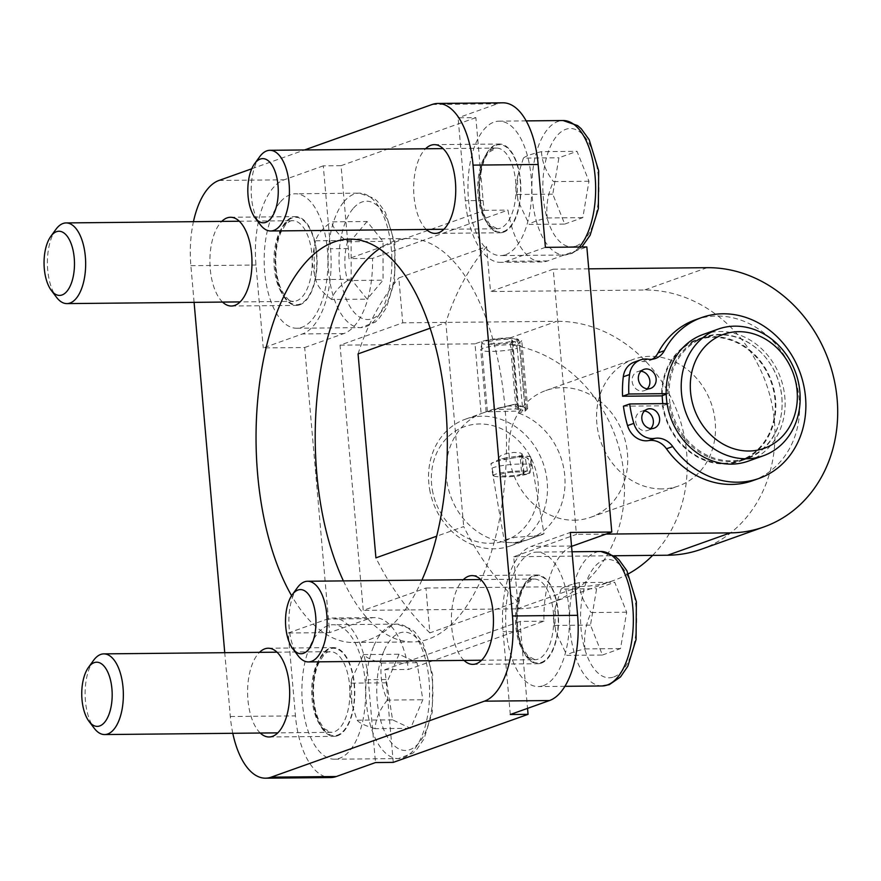 <?xml version="1.0" encoding="UTF-8"?>
<svg xmlns="http://www.w3.org/2000/svg" width="881" height="881" viewBox="0 0 881 881"><rect width="100%" height="100%" fill="white"/><g stroke="black" fill="none" stroke-linecap="round" stroke-linejoin="round"><path stroke-width="0.66" stroke-dasharray="4.41 3.3" d="M541.363 663.107A44.38 21.034 89.4 0 1 537.972 663.723A44.38 21.034 89.4 0 1 516.497 619.552A44.38 21.034 89.4 0 1 537.102 574.974A44.38 21.034 89.4 0 1 558.466 615.544A44.38 21.034 89.4 0 1 541.363 663.107M297.371 587.693A40.339 19.129 -90.6 0 0 298.042 655.684M464.045 660.409A44.38 21.034 89.4 0 1 451.38 620.191A44.38 21.034 89.4 0 1 463.263 579.731M194.095 302.359L190.88 265.677A73.96 35.064 89.4 0 1 193.446 221.682M232.793 733.3A73.96 35.064 89.4 0 1 230.326 716.517L224.743 652.689M251.768 168.778L304.551 149.957M421.9 580.127A201.716 95.633 89.4 0 1 353.655 642.524A201.716 95.633 89.4 0 1 291.6 595.71M260.269 733.036A44.38 21.034 89.4 0 1 247.605 692.818A44.38 21.034 89.4 0 1 259.488 652.358M426.349 229.456A44.38 21.034 89.4 0 1 413.674 189.239A44.38 21.034 89.4 0 1 425.556 148.779M222.574 302.084A44.38 21.034 89.4 0 1 209.898 261.866A44.38 21.034 89.4 0 1 221.781 221.395M571.56 546.407A73.96 35.064 -90.6 0 0 543.94 621.171L408.498 669.45A73.96 35.064 -90.6 0 0 374.48 617.603A73.96 35.064 -90.6 0 0 368.82 618.638L329.637 632.602L288.197 633.01L295.443 715.879A73.96 35.064 -90.6 0 0 330.65 777.549M288.197 633.01L327.38 619.046A73.96 35.064 89.4 0 1 333.04 618.01A73.96 35.064 89.4 0 1 368.247 679.68L375.493 762.561M309.958 646.456A67.242 31.881 -90.6 0 0 304.804 719.138A67.242 31.881 -90.6 0 0 334.417 759.202A67.242 31.881 -90.6 0 0 365.637 691.662A67.242 31.881 -90.6 0 0 333.106 624.739A67.242 31.881 -90.6 0 0 309.958 646.456M399.016 654.231L386.77 682.808L392.563 719.843L410.579 728.323L422.825 699.745L417.043 662.699L399.016 654.231L363.501 654.583C365.945 657.435 371.947 660.265 381.528 663.052C379.887 675.43 381.814 687.786 387.31 700.098L422.825 699.745M381.528 663.052L417.043 662.699M392.563 719.843L357.036 720.195L351.893 703.952L351.255 683.149L351.816 678.733L363.501 654.583M351.255 683.149L386.77 682.808M387.31 700.098C379.667 709.657 375.581 719.171 375.064 728.664L410.579 728.323M375.064 728.664C365.494 725.878 359.481 723.059 357.036 720.195M393.256 762.384L386.01 679.504A73.96 35.064 -90.6 0 0 384.81 669.681L408.498 669.45M545.405 247.352L506.212 261.327A73.96 35.064 89.4 0 1 500.551 262.351A73.96 35.064 89.4 0 1 465.344 200.681L458.098 117.812L475.861 117.636L483.107 200.505A73.96 35.064 -90.6 0 0 484.297 210.339L348.854 258.618A73.96 35.064 -90.6 0 0 348.303 248.552L341.057 165.683L323.294 165.848L330.54 248.728A73.96 35.064 89.4 0 1 302.436 333.943L263.254 347.918L304.694 347.51L329.637 632.602M304.694 347.51L343.876 333.547A73.96 35.064 -90.6 0 0 372.531 258.386L507.974 210.107A73.96 35.064 -90.6 0 0 541.991 261.943A73.96 35.064 -90.6 0 0 547.652 260.919L586.834 246.955M517.654 601.613L513.722 556.737L576.427 534.393L553.224 269.19L490.53 291.534L486.598 246.647L398.818 277.933L402.749 322.82L340.044 345.165L363.247 610.368L425.952 588.023L429.873 632.899L517.654 601.613A250.92 218.025 70.4 0 1 463.692 526.574L436.668 536.21M606.018 534.095L576.427 534.393M553.224 269.19L588.75 268.837M623.451 406.185L662.523 405.811A64.544 56.087 70.4 0 0 740.414 461.082A64.544 56.087 70.4 0 0 771.569 381.451A64.544 56.087 70.4 0 0 697.069 339.482A64.544 56.087 70.4 0 0 661.653 395.866M634.21 362.135A20.175 17.532 -109.6 0 1 641.731 361.419A20.175 17.532 70.4 0 0 649.264 360.692A20.175 17.532 70.4 0 0 652.27 359.228M695.406 319.792A85.391 74.202 -109.6 0 1 793.957 375.317A85.391 74.202 -109.6 0 1 752.737 480.663M662.809 403.63A63.873 55.503 70.4 0 0 663.294 406.868A63.873 55.503 70.4 0 0 740.183 460.444A63.873 55.503 70.4 0 0 771.018 381.649A63.873 55.503 70.4 0 0 697.3 340.11A63.873 55.503 70.4 0 0 662.237 395.657M666.179 393.642L667.919 393.631L666.19 394.248M667.919 393.631A64.544 56.087 -109.6 0 1 703.346 337.247A64.544 56.087 -109.6 0 1 777.846 379.215A64.544 56.087 -109.6 0 1 746.681 458.847A64.544 56.087 -109.6 0 1 668.789 403.575L662.523 405.811M668.789 403.575L667.071 403.586M640.983 371.231A10.087 8.766 70.4 0 0 640.102 371.187A10.087 8.766 70.4 0 0 637.591 371.639A10.087 8.766 70.4 0 0 632.723 384.072A10.087 8.766 70.4 0 0 644.363 390.635A10.087 8.766 70.4 0 0 647.249 388.807M644.463 411.009A10.087 8.766 70.4 0 0 643.593 410.964A10.087 8.766 70.4 0 0 641.071 411.416A10.087 8.766 70.4 0 0 636.203 423.86A10.087 8.766 70.4 0 0 647.843 430.413A10.087 8.766 70.4 0 0 650.729 428.584M510.264 337.852A21.518 3.061 175 0 0 481.29 341.608L475.013 343.843L481.125 413.63L493.668 409.114L515.66 404.159L527.697 408.52L525.285 411.02L519.008 413.255L513.05 345.176L519.327 342.94L521.772 340.859L510.264 337.852L556.66 321.312L402.749 322.82M340.044 345.165L475.013 343.843M425.952 588.023L579.863 586.515A134.474 116.843 70.4 0 0 613.407 580.579A134.474 116.843 70.4 0 0 628.461 573.795M652.645 555.371A134.474 116.843 70.4 0 0 675.738 407.925A134.474 116.843 70.4 0 0 556.66 321.312M513.05 345.176A134.474 116.843 -109.6 0 1 622.944 466.434A134.474 116.843 -109.6 0 1 550.713 602.934A134.474 116.843 -109.6 0 1 517.169 608.859L363.247 610.368M519.008 413.255A67.242 58.421 -109.6 0 1 564.853 476.808A67.242 58.421 -109.6 0 1 528.137 539.59A67.242 58.421 -109.6 0 1 527.334 539.877A67.242 58.421 -109.6 0 1 506.322 542.366A67.242 58.421 -109.6 0 1 447.196 483.184A67.242 58.421 -109.6 0 1 481.125 413.63M533.941 536.166L544.006 533.765L528.501 539.469L515.132 542.872L506.322 542.366L504.262 540.67L504.439 539.888L515.418 537.267L533.941 536.166M525.483 459.188L527.345 470.476L526.838 474.242L521.717 474.165L520.153 456.226L525.483 459.188A20.175 1.938 170.2 0 0 528.193 458.351L521.53 455.389L523.127 473.659L528.974 473.471L529.899 467.855L528.193 458.351M527.345 470.476L518.612 475.883C506.96 477.183 498.745 477.26 493.966 476.125L490.915 463.813L497.853 460.08L504.681 458.12L519.878 455.785L529.503 456.358L530.582 457.173L530.747 458.781L530.88 466.324L529.899 467.855M530.582 457.173A20.175 1.938 170.2 0 0 530.67 456.942A20.175 1.938 170.2 0 0 530.362 456.677A20.175 1.938 170.2 0 0 510.584 458.461A20.175 1.938 170.2 0 0 491.169 463.461A20.175 1.938 170.2 0 0 491.124 463.483A20.175 1.938 170.2 0 0 490.915 463.813M521.717 474.165A12.103 1.718 -5 0 1 508.293 475.982A12.103 1.718 -5 0 1 499.78 475.079A12.103 1.718 -5 0 1 511.685 472.304A12.103 1.718 -5 0 1 523.887 472.965A12.103 1.718 -5 0 1 523.127 473.659M521.53 455.389L522.103 453.847L520.308 452.922L513.997 452.416L507.148 453.308L501.102 455.4L498.294 458.087L506.839 459.408L520.153 456.226M491.994 468.218A20.175 2.874 -5 0 1 514.03 464.298A20.175 2.874 -5 0 1 531.342 465.631A20.175 2.874 -5 0 1 531.342 465.752A20.175 2.874 -5 0 1 530.88 466.324M493.966 476.125A18.369 2.61 -5 0 1 493.558 475.729A18.369 2.61 -5 0 1 511.608 471.423A18.369 2.61 -5 0 1 530.131 472.524A18.369 2.61 -5 0 1 528.974 473.471M526.838 474.242A18.369 2.61 -5 0 1 518.612 475.883M486.598 246.647A250.92 218.025 70.4 0 0 445.841 322.611L463.692 526.574M358.06 353.898A250.92 218.025 -109.6 0 1 398.818 277.933M430.17 328.206L445.841 322.611M429.873 632.899A250.92 218.025 -109.6 0 1 375.912 557.86M343.403 580.898A201.716 95.633 -90.6 0 0 412.848 641.941A201.716 95.633 -90.6 0 0 506.498 439.3A201.716 95.633 -90.6 0 0 408.905 238.531A201.716 95.633 -90.6 0 0 393.477 241.339A201.716 95.633 -90.6 0 0 379.403 248.728M574.06 520.208A67.242 58.421 70.4 0 0 590.832 517.246A67.242 58.421 70.4 0 0 623.296 434.3A67.242 58.421 70.4 0 0 545.691 390.58A67.242 58.421 70.4 0 0 510.54 464.122A67.242 58.421 70.4 0 0 574.06 520.208M513.722 556.737L614.211 555.746M701.188 549.292A134.474 116.843 70.4 0 0 771.503 402.221A134.474 116.843 70.4 0 0 644.44 290.025L490.53 291.534M661.84 488.922A67.242 58.421 -109.6 0 1 598.309 432.835A67.242 58.421 -109.6 0 1 633.472 359.294A67.242 58.421 -109.6 0 1 711.077 403.013A67.242 58.421 -109.6 0 1 678.612 485.96A67.242 58.421 -109.6 0 1 661.84 488.922M510.297 714.513L503.051 631.633A73.96 35.064 89.4 0 1 531.155 546.418L570.337 532.443M543.94 621.171L520.264 621.402A73.96 35.064 -90.6 0 0 520.814 631.457L527.543 708.368M543.335 685.649A67.242 31.881 -90.6 0 0 569.258 613.583A67.242 31.881 -90.6 0 0 536.881 552.112A67.242 31.881 -90.6 0 0 505.661 619.651A67.242 31.881 -90.6 0 0 538.192 686.574A67.242 31.881 -90.6 0 0 543.335 685.649M602.428 655.024L620.521 648.57L626.677 612.196L614.729 582.275L596.624 588.728L590.479 625.103L602.428 655.024L566.901 655.376L555.79 631.93L554.953 625.444L555.426 607.031L561.109 589.07L596.624 588.728M554.953 625.444L590.479 625.103M626.677 612.196L591.151 612.548C585.546 624.706 583.497 636.831 585.006 648.923C575.414 651.103 569.379 653.262 566.901 655.376M585.006 648.923L620.521 648.57M561.109 589.07C563.576 586.955 569.611 584.808 579.202 582.616L614.729 582.275M579.202 582.616C579.621 592.627 583.607 602.604 591.151 612.548M484.297 210.339L507.974 210.107M502.941 102.813A73.96 35.064 -90.6 0 0 497.28 103.837L458.098 117.812M505.628 254.697A67.242 31.881 -90.6 0 0 531.551 182.631A67.242 31.881 -90.6 0 0 499.175 121.16A67.242 31.881 -90.6 0 0 467.954 188.699A67.242 31.881 -90.6 0 0 500.485 255.622A67.242 31.881 -90.6 0 0 505.628 254.697M564.721 224.071L582.826 217.618L588.971 181.244L577.022 151.323L558.917 157.776L552.772 194.15L564.721 224.071L529.206 224.424L518.083 200.978L517.257 194.492L517.731 176.079L523.402 158.117L558.917 157.776M517.257 194.492L552.772 194.15M588.971 181.244L553.455 181.596C547.839 193.754 545.791 205.879 547.299 217.97C537.707 220.151 531.672 222.309 529.206 224.424M547.299 217.97L582.826 217.618M523.402 158.117C525.869 156.003 531.904 153.856 541.496 151.664L577.022 151.323M541.496 151.664C541.925 161.675 545.901 171.652 553.455 181.596M384.81 669.681L520.264 621.402M475.861 117.636L341.057 165.683M372.531 258.386L348.854 258.618M323.294 165.848L284.1 179.823A73.96 35.064 -90.6 0 0 255.997 265.038L263.254 347.918M280.059 202.333A67.242 31.881 -90.6 0 0 265.357 278.121A67.242 31.881 -90.6 0 0 296.721 328.25A67.242 31.881 -90.6 0 0 327.93 260.71A67.242 31.881 -90.6 0 0 295.399 193.787A67.242 31.881 -90.6 0 0 280.059 202.333M367.058 221.505L351.134 240.447L351.178 279.266L367.135 299.133L383.059 280.191L383.015 241.383L367.058 221.505L331.542 221.858C333.293 228.509 338.612 235.139 347.499 241.724C343.953 254.697 343.964 267.637 347.543 280.543L383.059 280.191M347.499 241.724L383.015 241.383M351.178 279.266L315.662 279.618L314.374 273.947L314.088 247.924L315.618 240.799C317.358 234.522 322.666 228.201 331.542 221.858M315.618 240.799L351.134 240.447M347.543 280.543C338.667 286.887 333.359 293.208 331.619 299.485L367.135 299.133M331.619 299.485C322.732 292.899 317.413 286.27 315.662 279.618M337.588 735.734A44.38 21.034 89.4 0 1 334.196 736.351A44.38 21.034 89.4 0 1 312.722 692.18A44.38 21.034 89.4 0 1 333.326 647.601A44.38 21.034 89.4 0 1 354.691 688.171A44.38 21.034 89.4 0 1 337.588 735.734M93.595 660.321A40.339 19.129 -90.6 0 0 89.95 666.906A40.339 19.129 -90.6 0 0 94.267 728.312M503.657 232.155A44.38 21.034 89.4 0 1 500.265 232.771A44.38 21.034 89.4 0 1 478.79 188.6A44.38 21.034 89.4 0 1 499.395 144.021A44.38 21.034 89.4 0 1 520.77 184.592A44.38 21.034 89.4 0 1 503.657 232.155M259.675 156.741A40.339 19.129 -90.6 0 0 260.336 224.732M299.881 304.771A44.38 21.034 89.4 0 1 296.49 305.388A44.38 21.034 89.4 0 1 275.026 261.228A44.38 21.034 89.4 0 1 295.62 216.638A44.38 21.034 89.4 0 1 316.995 257.219A44.38 21.034 89.4 0 1 299.881 304.771M55.899 229.368A40.339 19.129 -90.6 0 0 56.56 297.36M429.642 489.451A67.242 58.421 70.4 0 0 510.584 545.846A67.242 58.421 70.4 0 0 543.037 462.899A67.242 58.421 70.4 0 0 465.432 419.18A67.242 58.421 70.4 0 0 429.642 489.451M517.422 408.421L525.12 410.117L526.331 408.31L513.601 404.434L486.147 411.823L522.774 410.964L516.013 408.927L494.054 409.61L507.181 406.064L515.341 405.987L518.16 407.507L517.422 408.421L511.52 341.057L517.367 340.87L519.636 347.444L525.12 410.117M516.013 408.927L510.121 341.564L515.242 341.641L517.29 348.292A20.175 2.874 -5 0 1 494.902 351.31A20.175 2.874 -5 0 1 480.718 349.812A20.175 2.874 -5 0 1 480.718 349.702A20.175 2.874 -5 0 1 500.562 345.198A20.175 2.874 -5 0 1 520.88 346.189A20.175 2.874 -5 0 1 520.902 346.299A20.175 2.874 -5 0 1 519.636 347.444M517.29 348.292L522.774 410.964M515.242 341.641A18.369 2.61 -5 0 1 494.516 344.405A18.369 2.61 -5 0 1 481.94 342.918A18.369 2.61 -5 0 1 500.001 338.822A18.369 2.61 -5 0 1 518.513 339.725A18.369 2.61 -5 0 1 517.367 340.87M510.121 341.564A12.103 1.718 -5 0 1 496.686 343.381A12.103 1.718 -5 0 1 488.173 342.478A12.103 1.718 -5 0 1 500.078 339.703A12.103 1.718 -5 0 1 512.29 340.363A12.103 1.718 -5 0 1 511.52 341.057M432.34 489.869A60.514 52.585 70.4 0 0 520.065 531.904A60.514 52.585 70.4 0 0 502.214 429.124A60.514 52.585 70.4 0 0 432.34 489.869M670.188 404.412A63.873 55.503 70.4 0 0 747.088 457.988A63.873 55.503 70.4 0 0 777.923 379.193A63.873 55.503 70.4 0 0 704.194 337.654A63.873 55.503 70.4 0 0 670.188 404.412M748.211 461.159A67.242 58.421 70.4 0 0 780.676 378.213A67.242 58.421 70.4 0 0 703.071 334.483M541.308 662.435A43.709 20.715 -90.6 0 0 553.301 591.503A43.709 20.715 -90.6 0 0 518.006 604.091A43.709 20.715 -90.6 0 0 541.308 662.435M538.06 659.153A40.339 19.129 89.4 0 1 534.976 659.715A40.339 19.129 89.4 0 1 515.451 619.563A40.339 19.129 89.4 0 1 534.183 579.037A40.339 19.129 89.4 0 1 553.609 615.918A40.339 19.129 89.4 0 1 538.06 659.153M230.326 716.517L295.443 715.879M373.885 645.828A67.242 31.881 89.4 0 1 397.034 624.111A67.242 31.881 89.4 0 1 429.576 691.034A67.242 31.881 89.4 0 1 398.355 758.585A67.242 31.881 89.4 0 1 368.743 718.511A67.242 31.881 89.4 0 1 373.885 645.828M383.852 651.224A59.17 28.049 -90.6 0 0 399.115 749.015A59.17 28.049 -90.6 0 0 431.437 673.58A59.17 28.049 -90.6 0 0 383.852 651.224M386.01 679.504L368.247 679.68M368.82 618.638L327.38 619.046M647.998 359.184L641.731 361.419M487.391 411.394L481.29 341.608M525.285 411.02L519.327 342.94M517.169 608.859L579.863 586.515M707.146 267.681L644.44 290.025M520.814 631.457L503.051 631.633M571.527 546.022L531.155 546.418M602.13 685.958A67.242 31.881 89.4 0 1 569.6 619.035A67.242 31.881 89.4 0 1 600.809 551.484M613.683 676.993A59.17 28.049 -90.6 0 0 629.915 580.964A59.17 28.049 -90.6 0 0 582.132 597.99A59.17 28.049 -90.6 0 0 613.683 676.993M547.652 260.919L506.212 261.327M483.107 200.505L465.344 200.681M579.28 247.021A67.242 31.881 89.4 0 1 569.567 254.069A67.242 31.881 89.4 0 1 564.424 255.005A67.242 31.881 89.4 0 1 531.893 188.082A67.242 31.881 89.4 0 1 563.113 120.532M575.976 246.041A59.17 28.049 -90.6 0 0 592.208 150.012A59.17 28.049 -90.6 0 0 544.425 167.038A59.17 28.049 -90.6 0 0 575.976 246.041M348.303 248.552L330.54 248.728M343.876 333.547L302.436 333.943M343.986 201.705A67.242 31.881 89.4 0 1 359.338 193.159A67.242 31.881 89.4 0 1 391.869 260.082A67.242 31.881 89.4 0 1 360.648 327.622A67.242 31.881 89.4 0 1 329.296 277.493A67.242 31.881 89.4 0 1 343.986 201.705M353.017 208.676A59.17 28.049 -90.6 0 0 353.127 311.147A59.17 28.049 -90.6 0 0 395.151 261.139A59.17 28.049 -90.6 0 0 353.017 208.676M190.88 265.677L255.997 265.038M218.984 180.451L284.1 179.823M318.283 662.391A43.709 20.715 -90.6 0 0 329.56 734.622A43.709 20.715 -90.6 0 0 353.435 678.899A43.709 20.715 -90.6 0 0 318.283 662.391M316.521 664.692A40.339 19.129 89.4 0 1 330.408 651.654A40.339 19.129 89.4 0 1 349.922 691.816A40.339 19.129 89.4 0 1 331.201 732.342A40.339 19.129 89.4 0 1 313.427 708.302A40.339 19.129 89.4 0 1 316.521 664.692M432.164 104.476L497.28 103.837M503.602 231.483A43.709 20.715 -90.6 0 0 515.594 160.551A43.709 20.715 -90.6 0 0 480.299 173.139A43.709 20.715 -90.6 0 0 503.602 231.483M500.353 228.201A40.339 19.129 89.4 0 1 497.269 228.763A40.339 19.129 89.4 0 1 477.744 188.611A40.339 19.129 89.4 0 1 496.477 148.085A40.339 19.129 89.4 0 1 515.903 184.966A40.339 19.129 89.4 0 1 500.353 228.201M285.653 222.871A43.709 20.715 -90.6 0 0 285.741 298.56A43.709 20.715 -90.6 0 0 316.786 261.624A43.709 20.715 -90.6 0 0 285.653 222.871M283.495 225.833A40.339 19.129 89.4 0 1 292.701 220.702A40.339 19.129 89.4 0 1 312.226 260.864A40.339 19.129 89.4 0 1 293.494 301.39A40.339 19.129 89.4 0 1 274.674 271.304A40.339 19.129 89.4 0 1 283.495 225.833M481.577 660.232L534.976 659.715L527.906 655.993L523.138 648.713C519.327 640.553 517.356 630.598 517.213 618.858C518.204 600.214 521.541 588.211 527.234 582.826L534.183 579.037L480.784 579.555M472.855 664.362L537.972 663.723M471.985 575.612L537.102 574.974M334.417 759.202L398.355 758.585L412.892 753.134L416.471 749.852L424.047 738.873L432.285 712.178L432.593 674.383L423.122 643.339L415.171 632.338L411.57 629.188L397.034 624.111L333.106 624.739M351.816 678.733L349.548 691.816L351.893 703.952M655.53 358.457L649.264 360.692M703.346 337.247L697.069 339.482M746.681 458.847L740.414 461.082M643.857 369.403L637.591 371.639M650.63 388.4L644.363 390.635M647.337 409.18L641.071 411.416M654.109 428.177L647.843 430.413M527.697 408.52L521.783 340.859M613.407 580.579L550.713 602.934M542.828 534.36L528.501 539.469M492.248 471.445L504.262 540.67M530.67 456.942L544.006 533.765M523.887 472.965L522.246 454.244M499.78 475.079L498.294 458.087M530.131 472.524L531.342 465.752M493.558 475.729L492.908 473.967M531.342 465.631L530.747 458.759M529.503 456.358L530.362 456.677M374.48 617.603L333.04 618.01M572.033 551.77L536.881 552.112M564.886 686.321L538.192 686.574M555.426 607.031L553.323 619.189L555.79 631.93M541.991 261.943L500.551 262.351M526.21 120.895L499.175 121.16M581.834 246.999L571.582 253.706L564.424 255.005L500.485 255.622M517.731 176.079L515.616 188.237L518.083 200.978M353.655 642.524L412.848 641.941M349.702 239.114L408.905 238.531M296.721 328.25L360.648 327.622L375.185 322.182L378.764 318.9L386.341 307.921L394.589 281.226L394.886 243.431L385.426 212.387L377.475 201.386L373.863 198.236L359.338 193.159L295.399 193.787M314.088 247.924L311.841 260.864L314.374 273.947M269.079 736.979L334.196 736.351M268.209 648.229L333.326 647.601M277.008 652.182L330.408 651.654C328.393 653.03 327.148 648.163 318.415 663.745C315.046 671.763 313.394 681.343 313.449 692.477C313.702 703.886 315.684 713.533 319.407 721.429L324.208 728.708L331.201 732.342L277.801 732.86M435.148 233.399L500.265 232.771M434.278 144.649L499.395 144.021M443.87 229.28L497.269 228.763L490.199 225.04L485.431 217.761C481.621 209.601 479.649 199.646 479.506 187.906C480.497 169.262 483.845 157.259 489.539 151.873L496.477 148.085L443.088 148.603M231.373 306.026L296.49 305.388M230.503 217.277L295.62 216.638M239.313 221.23L292.701 220.702C291.182 220.206 288.704 221.66 285.268 225.062L281.017 232.11C277.361 240.458 275.61 250.545 275.764 262.373C276.105 273.484 278.099 282.867 281.733 290.532C287.008 299.166 290.928 302.789 293.494 301.39L240.095 301.908M510.584 545.846L528.137 539.59M465.432 419.18L486.576 411.647M491.939 409.731L493.668 409.114M526.331 408.31L520.902 346.299M486.147 411.823L480.718 349.812M481.94 342.918L480.718 349.702M518.513 339.725L520.88 346.189M518.16 407.507L512.29 340.363M494.054 409.61L488.173 342.478M590.832 517.246L678.612 485.96M545.691 390.58L633.472 359.294M740.183 460.444L747.088 457.988M697.3 340.11L704.194 337.654"/><path stroke-width="1.32" d="M292.811 648.79L298.042 655.684A40.339 19.129 -90.6 0 0 308.394 661.928A40.339 19.129 -90.6 0 0 311.489 661.367A40.339 19.129 -90.6 0 0 327.038 618.132A40.339 19.129 -90.6 0 0 307.612 581.251A40.339 19.129 -90.6 0 0 297.371 587.693L292.283 594.697A32.09 15.219 89.4 0 1 314.836 610.059A32.09 15.219 89.4 0 1 303.516 653.306A32.09 15.219 89.4 0 1 292.811 648.79A32.09 15.219 89.4 0 1 292.283 594.697M463.263 579.731A44.38 21.034 89.4 0 1 471.985 575.612A44.38 21.034 89.4 0 1 493.349 616.182A44.38 21.034 89.4 0 1 476.247 663.745A44.38 21.034 89.4 0 1 472.855 664.362A44.38 21.034 89.4 0 1 464.045 660.409M193.446 221.682A73.96 35.064 89.4 0 1 218.984 180.451L251.768 168.778M224.743 652.689L194.095 302.359M304.551 149.957L432.164 104.476A73.96 35.064 89.4 0 1 437.824 103.451A73.96 35.064 89.4 0 1 473.031 165.121L512.478 615.962A73.96 35.064 89.4 0 1 484.374 701.177L271.194 777.163A73.96 35.064 89.4 0 1 265.533 778.187A73.96 35.064 89.4 0 1 232.793 733.3M291.6 595.71A201.716 95.633 89.4 0 1 258.959 388.158A201.716 95.633 89.4 0 1 334.273 241.923A201.716 95.633 89.4 0 1 349.702 239.114A201.716 95.633 89.4 0 1 438.914 361.067A201.716 95.633 89.4 0 1 421.9 580.127M259.488 652.358A44.38 21.034 89.4 0 1 268.209 648.229A44.38 21.034 89.4 0 1 289.574 688.81A44.38 21.034 89.4 0 1 272.471 736.362A44.38 21.034 89.4 0 1 269.079 736.979A44.38 21.034 89.4 0 1 260.269 733.036M425.556 148.779A44.38 21.034 89.4 0 1 434.278 144.649A44.38 21.034 89.4 0 1 455.642 185.23A44.38 21.034 89.4 0 1 438.54 232.782A44.38 21.034 89.4 0 1 435.148 233.399A44.38 21.034 89.4 0 1 426.349 229.456M221.781 221.395A44.38 21.034 89.4 0 1 230.503 217.277A44.38 21.034 89.4 0 1 251.878 257.858A44.38 21.034 89.4 0 1 234.764 305.41A44.38 21.034 89.4 0 1 231.373 306.026A44.38 21.034 89.4 0 1 222.574 302.084M265.533 778.187L330.65 777.549A73.96 35.064 -90.6 0 0 336.311 776.524L375.493 762.561L393.256 762.384L528.06 714.337L510.297 714.513L549.491 700.549A73.96 35.064 -90.6 0 0 577.595 615.323L570.337 532.443L611.777 532.047L586.834 246.955L545.405 247.352L538.148 164.483A73.96 35.064 -90.6 0 0 502.941 102.813L437.824 103.451M611.777 532.047L572.595 546.011A73.96 35.064 -90.6 0 0 571.56 546.407M588.75 268.837L707.146 267.681A134.474 116.843 -109.6 0 1 834.197 379.865A134.474 116.843 -109.6 0 1 763.893 526.948A134.474 116.843 -109.6 0 1 730.338 532.884L606.018 534.095M759.004 478.427L752.737 480.663A85.391 74.202 -109.6 0 1 666.465 448.781A20.175 17.532 70.4 0 0 648.658 440.588A20.175 17.532 -109.6 0 1 627.558 425.611A108.848 94.575 -109.6 0 1 623.451 406.185L629.717 403.961A108.848 94.575 70.4 0 0 633.824 423.376A20.175 17.532 70.4 0 0 654.924 438.353A20.175 17.532 -109.6 0 1 672.732 446.557A85.391 74.202 70.4 0 0 759.004 478.427A85.391 74.202 70.4 0 0 800.234 373.081A85.391 74.202 70.4 0 0 701.672 317.556A85.391 74.202 70.4 0 0 664.351 350.649A20.175 17.532 -109.6 0 1 655.53 358.457A20.175 17.532 -109.6 0 1 647.998 359.184A20.175 17.532 70.4 0 0 640.476 359.9A20.175 17.532 70.4 0 0 629.563 374.546A108.848 94.575 70.4 0 0 628.847 394.005L622.581 396.241A108.848 94.575 -109.6 0 1 623.285 376.782A20.175 17.532 -109.6 0 1 634.21 362.135L640.476 359.9M666.19 394.248L661.653 395.866L622.581 396.241M652.27 359.228A20.175 17.532 70.4 0 0 658.074 352.885A85.391 74.202 -109.6 0 1 695.406 319.792L701.672 317.556M662.237 395.657A63.873 55.503 70.4 0 0 662.809 403.63M628.847 394.005L666.179 393.642M667.071 403.586L629.717 403.961M646.379 368.952A10.087 8.766 -109.6 0 1 655.905 377.365A10.087 8.766 -109.6 0 1 650.63 388.4A10.087 8.766 -109.6 0 1 638.989 381.836A10.087 8.766 -109.6 0 1 643.857 369.403A10.087 8.766 -109.6 0 1 646.379 368.952M649.859 408.74A10.087 8.766 -109.6 0 1 659.384 417.154A10.087 8.766 -109.6 0 1 654.109 428.177A10.087 8.766 -109.6 0 1 642.469 421.625A10.087 8.766 -109.6 0 1 647.337 409.18A10.087 8.766 -109.6 0 1 649.859 408.74M647.249 388.807A10.087 8.766 70.4 0 0 649.231 378.191A10.087 8.766 70.4 0 0 640.983 371.231M650.729 428.584A10.087 8.766 70.4 0 0 652.711 417.968A10.087 8.766 70.4 0 0 644.463 411.009M628.461 573.795A134.474 116.843 70.4 0 0 652.645 555.371M436.668 536.21L375.912 557.86L358.06 353.898L430.17 328.206M379.403 248.728A201.716 95.633 -90.6 0 0 343.403 580.898M614.211 555.746L667.644 555.228A134.474 116.843 70.4 0 0 701.188 549.292L763.893 526.948M527.543 708.368L528.06 714.337M89.036 721.407L94.267 728.312A40.339 19.129 -90.6 0 0 104.63 734.556A40.339 19.129 -90.6 0 0 123.351 694.03A40.339 19.129 -90.6 0 0 103.837 653.878A40.339 19.129 -90.6 0 0 93.595 660.321L88.507 667.324A32.09 15.219 89.4 0 1 108.264 673.183A32.09 15.219 89.4 0 1 108.682 715.174A32.09 15.219 89.4 0 1 89.036 721.407A32.09 15.219 89.4 0 1 85.6 672.566A32.09 15.219 89.4 0 1 88.507 667.324M255.116 217.827L260.336 224.732A40.339 19.129 -90.6 0 0 270.698 230.976A40.339 19.129 -90.6 0 0 273.782 230.415A40.339 19.129 -90.6 0 0 289.331 187.179A40.339 19.129 -90.6 0 0 269.905 150.299A40.339 19.129 -90.6 0 0 259.675 156.741L254.576 163.745A32.09 15.219 89.4 0 1 277.141 179.096A32.09 15.219 89.4 0 1 265.809 222.353A32.09 15.219 89.4 0 1 255.116 217.827A32.09 15.219 89.4 0 1 254.576 163.745M51.34 290.455L56.56 297.36A40.339 19.129 -90.6 0 0 66.923 303.604A40.339 19.129 -90.6 0 0 85.655 263.078A40.339 19.129 -90.6 0 0 66.13 222.926A40.339 19.129 -90.6 0 0 56.924 228.058A40.339 19.129 -90.6 0 0 55.899 229.368L50.812 236.372A32.09 15.219 89.4 0 1 51.627 235.326A32.09 15.219 89.4 0 1 70.987 243.266A32.09 15.219 89.4 0 1 70.766 284.728A32.09 15.219 89.4 0 1 51.34 290.455A32.09 15.219 89.4 0 1 50.812 236.372M718.114 329.12L703.071 334.483A67.242 58.421 70.4 0 0 667.269 404.753A67.242 58.421 70.4 0 0 748.211 461.159L763.254 455.796A67.242 58.421 70.4 0 0 795.719 372.85A67.242 58.421 70.4 0 0 718.114 329.12A67.242 58.421 70.4 0 0 682.312 399.39A67.242 58.421 70.4 0 0 763.254 455.796M691.288 397.584A60.514 52.585 70.4 0 0 779.013 439.619A60.514 52.585 70.4 0 0 761.162 336.828A60.514 52.585 70.4 0 0 691.288 397.584M271.194 777.163L336.311 776.524M654.924 438.353L648.658 440.588M633.824 423.376L627.558 425.611M672.732 446.557L666.465 448.781M664.351 350.649L658.074 352.885M629.563 374.546L623.285 376.782M730.338 532.884L667.644 555.228M572.595 546.011L571.527 546.022M572.033 551.77L600.809 551.484A67.242 31.881 89.4 0 1 633.186 612.956A67.242 31.881 89.4 0 1 607.273 685.022A67.242 31.881 89.4 0 1 602.13 685.958L564.886 686.321M526.21 120.895L563.113 120.532A67.242 31.881 89.4 0 1 594.543 171.233A67.242 31.881 89.4 0 1 579.28 247.021M484.374 701.177L549.491 700.549M512.478 615.962L577.595 615.323M473.031 165.121L538.148 164.483M480.784 579.555L307.612 581.251M481.577 660.232L308.394 661.928M600.809 551.484L615.345 556.561L618.947 559.71L626.898 570.712L636.368 601.756L636.06 639.551L627.823 666.245L620.499 676.949L609.289 684.669L602.13 685.958M563.113 120.532L577.639 125.609L581.24 128.758L589.202 139.76L598.662 170.804L598.353 208.599L590.116 235.293L581.834 246.999M277.008 652.182L103.837 653.878M277.801 732.86L104.63 734.556M443.088 148.603L269.905 150.299M443.87 229.28L270.698 230.976M239.313 221.23L66.13 222.926M240.095 301.908L66.923 303.604"/></g></svg>
